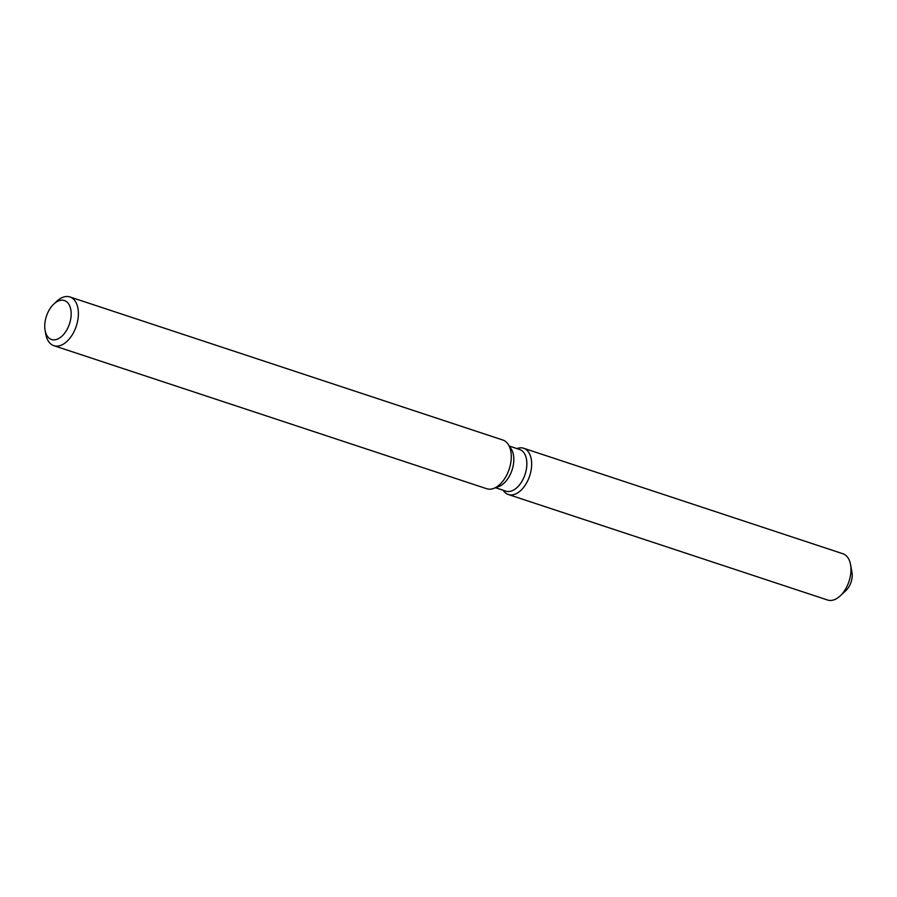 <?xml version="1.0" encoding="UTF-8"?>
<svg xmlns="http://www.w3.org/2000/svg" width="897" height="897" viewBox="0 0 897 897"><rect width="100%" height="100%" fill="white"/><g stroke="black" fill="none" stroke-linecap="round" stroke-linejoin="round"><path stroke-width="1.35" d="M850.973 569.27A14.105 8.353 108.3 0 1 852.15 576.928A14.105 8.353 108.3 0 1 843.337 592.368M509.339 446.089L519.632 449.487A21.932 12.984 108.3 0 1 526.752 466.328A21.932 12.984 108.3 0 1 505.863 491.141L495.57 487.733M517.098 448.511A24.365 14.43 108.3 0 1 531.54 466.945A24.365 14.43 108.3 0 1 519.834 491.298A24.365 14.43 108.3 0 1 503.251 490.412A24.365 14.43 108.3 0 0 508.33 494.516A24.365 14.43 108.3 0 0 531.54 466.945A24.365 14.43 108.3 0 0 523.624 448.242A24.365 14.43 108.3 0 0 517.098 448.511L517.098 448.511M53.854 304.005L56.746 301.291A25.654 15.182 108.3 0 1 69.932 296.963L502.825 440.023A25.654 15.182 108.3 0 1 508.184 444.34L511.167 448.87A21.932 12.984 108.3 0 1 513.712 462.011A21.932 12.984 108.3 0 1 498.71 486.589L493.608 488.45A25.654 15.182 108.3 0 1 486.735 488.73L53.831 345.67A25.654 15.182 108.3 0 1 45.825 334.346L45.108 330.444A20.519 12.154 108.3 0 1 44.85 323.75A20.519 12.154 108.3 0 1 53.854 304.005A20.519 12.154 108.3 0 1 71.065 316.293A20.519 12.154 108.3 0 1 58.675 338.528A20.519 12.154 108.3 0 1 45.108 330.444M508.184 444.34A25.654 15.182 108.3 0 1 511.155 459.713A25.654 15.182 108.3 0 1 493.608 488.45M69.932 296.963A25.654 15.182 108.3 0 1 78.263 316.652A25.654 15.182 108.3 0 1 53.831 345.67M523.624 448.242L842.933 553.763A24.365 14.43 108.3 0 1 850.535 564.527L851.971 572.331A14.105 8.353 108.3 0 1 852.15 576.928A14.105 8.353 108.3 0 1 845.961 590.506L840.164 595.922A24.365 14.43 108.3 0 1 827.639 600.037L508.33 494.516M850.535 564.527A24.365 14.43 108.3 0 1 850.849 572.465A24.365 14.43 108.3 0 1 840.164 595.922"/></g></svg>
